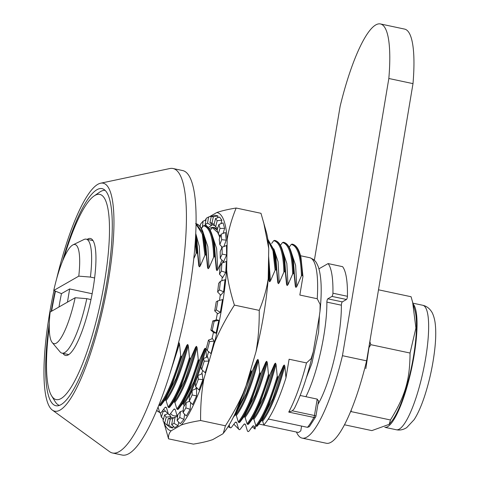 <?xml version="1.0" encoding="UTF-8"?>
<svg xmlns="http://www.w3.org/2000/svg" width="479" height="479" viewBox="0 0 479 479"><rect width="100%" height="100%" fill="white"/><g stroke="black" fill="none" stroke-linecap="round" stroke-linejoin="round"><path stroke-width="0.72" d="M370.315 338.731L365.818 368.662M300.159 395.474L317.2 399.103L318.403 401.073L318.517 400.719L315.936 416.143A2.03 0.383 -170.5 0 0 314.452 415.515A2.03 0.449 102 0 1 313.871 417.437A2.03 1.569 28.1 0 0 315.727 416.766A2.03 1.569 28.1 0 0 315.871 416.221A2.03 0.383 -170.5 0 0 315.936 416.143A2.03 2.03 0 0 1 315.727 416.766L309.35 426.669L307.488 427.34L268.354 419.011M301.584 426.082L300.782 430.878L298.513 432.477L258.858 424.035M255.69 425.172L255.044 429.046L254.253 426.412L253.601 425.795L252.792 426.1L248.876 431.286L248.122 431.597L247.409 430.968L245.476 424.544L244.823 423.933L244.015 424.232L240.099 429.418L239.344 429.729L238.632 429.106L236.698 422.676L236.045 422.065L235.237 422.364L231.321 427.549L230.567 427.861L229.854 427.238L229.154 424.903M177.188 416.029L175.254 409.605L174.601 408.988L173.793 409.294L169.883 414.479L169.129 414.79L168.41 414.161L166.482 407.737L165.83 407.12L165.016 407.425L161.106 412.611L160.351 412.922L159.639 412.293L158.058 407.06M307.488 427.34A86.645 19.196 102 0 0 313.871 417.437L288.741 412.09L292.334 410.808L294.28 408.665C301.578 394.055 307.889 375.147 313.218 351.933L311.134 358.621L306.5 362.926L289.1 359.226L285.981 377.841L284.831 366.154L284.257 364.998L283.37 365.842L278.706 376.548L277.79 377.212L277.239 376.255L276.054 364.285L275.479 363.13L274.593 363.974L269.928 374.692L269.126 375.368L268.462 374.386C261.39 398.229 254.265 414.724 247.086 423.861L247.799 424.484C254.948 415.413 262.061 399.043 269.126 375.368M267.971 240.35L273 250.894L275.114 270.228L276.036 269.581L276.587 270.545L277.766 282.514L278.347 283.67L279.227 282.82L283.891 272.102L284.7 271.425L285.364 272.407L286.544 284.376L287.125 285.538L288.005 284.688L292.669 273.97L293.477 273.293L294.142 274.275L295.321 286.244L295.902 287.406L296.782 286.556L301.447 275.838L302.363 275.185L302.956 276.437L299.842 295.04L317.236 298.746L320.146 304.434L319.99 311.29L319.242 316.685L313.218 351.933M310.069 257.78L300.537 255.744M268.306 273.102L268.988 280.646L269.569 281.802L270.449 280.957L275.114 270.234M196.067 224.274L202.3 234.099L204.898 255.289L205.707 254.618L206.371 255.6L207.551 267.569L208.131 268.731L209.012 267.881L213.676 257.163L214.478 256.487L215.149 257.468L216.328 269.438L216.903 270.593L217.789 269.749L221.975 260.067M197.593 253.738L198.773 265.701L199.354 266.863L200.234 266.013L204.898 255.295M193.791 258.6L196.121 253.427L196.929 252.75L197.593 253.732L195.683 235.291M180.691 355.693L179.505 343.742L178.93 342.587L178.565 342.677M181.242 356.669L180.685 355.711C173.62 379.554 166.494 396.049 159.309 405.18L160.028 405.809C167.177 396.738 174.284 380.368 181.355 356.693L181.242 356.669C174.176 380.344 167.063 396.714 159.914 405.785M190.019 358.537C182.954 382.212 175.841 398.582 168.692 407.653L169.56 407.366L170.584 406.042L180.84 386.864L190.935 357.891L190.019 358.537L189.462 357.579L188.283 345.61L187.708 344.455L186.822 345.299L182.158 356.011L181.355 356.693M198.24 359.442L197.061 347.479L196.48 346.317L195.6 347.167L190.935 357.885M198.797 360.406L198.24 359.448C191.169 383.29 184.044 399.779 176.865 408.916L177.583 409.545C184.732 400.474 191.839 384.104 198.905 360.43L198.797 360.406C191.726 384.08 184.619 400.45 177.469 409.521M199.713 359.759L198.905 360.43M206.569 357.292L205.838 349.347L205.257 348.185L204.377 349.035L199.713 359.741M250.906 370.638L250.78 369.578M261.151 372.83L260.235 373.476L259.684 372.518L258.498 360.549L257.924 359.394L257.037 360.238L252.379 370.95L251.571 371.632L250.906 370.65L245.721 386.852M268.462 374.368L267.276 362.417L266.701 361.262L265.815 362.106L261.157 372.818M255.044 429.046L252.229 426.843M302.255 275.162C301.602 255.906 298.195 245.547 292.04 244.092L292.322 244.146M292.04 244.092L291.286 244.404L289.208 247.182M302.363 275.185C301.716 255.93 298.309 245.571 292.154 244.116M302.92 276.144L300.974 257.552C299.231 249.787 296.477 245.344 292.711 244.242L292.382 244.158M300.974 257.552L302.956 276.437M285.981 377.847C278.574 400.947 271.198 416.658 263.839 424.981L262.672 421.161C270.336 410.958 277.724 392.624 284.831 366.154M296.782 286.556L295.621 265.384L291.412 252.631M261.211 420.849L262.013 420.544L262.672 421.161M277.79 377.212C270.725 400.887 263.618 417.257 256.463 426.328L257.331 426.041L258.367 424.705L268.617 405.533L278.706 376.56M256.576 426.352C263.725 417.281 270.833 400.911 277.904 377.236M258.367 424.705L257.331 426.041M252.433 418.981L253.235 418.676L253.894 419.293L255.864 425.723L256.463 426.328M253.894 419.293C261.558 409.09 268.947 390.756 276.054 364.285M247.799 424.484L249.577 422.849L259.834 403.671L269.928 374.698M248.535 424.196L249.577 422.849M269.012 375.344C261.947 399.019 254.84 415.389 247.685 424.46M243.655 417.113L244.458 416.808L245.116 417.425L247.086 423.861M245.116 417.425C252.78 407.222 260.169 388.888 267.276 362.417M260.235 373.476C253.169 397.151 246.062 413.521 238.913 422.592L239.775 422.304L240.811 420.969L251.056 401.815L261.139 372.872M239.021 422.616C246.17 413.545 253.283 397.175 260.348 373.5M240.811 420.969L239.775 422.304M234.878 415.245L235.686 414.94L236.339 415.556L238.308 421.993L238.913 422.592M236.339 415.556C244.009 405.354 251.391 387.02 258.498 360.549M233.369 417.209L242.979 398.265L252.361 371.003M235.542 412.718L251.571 371.632M251.457 371.608L236.207 411.269M182.212 404.042L183.02 403.737L183.679 404.354L184.181 406.012M183.679 404.354C191.343 394.151 198.731 375.817 205.838 349.347M177.583 409.545L179.374 407.898L189.612 388.744L199.695 359.801M179.374 407.898L178.338 409.234M173.44 402.174L174.242 401.869L174.901 402.486L176.865 408.916M174.901 402.486C182.565 392.283 189.953 373.949 197.061 347.479M168.806 407.677C175.955 398.606 183.062 382.236 190.133 358.561M170.584 406.042L169.56 407.366M164.662 400.306L165.465 400.001L166.123 400.618L168.087 407.048L168.692 407.653M166.123 400.618C173.787 390.415 181.176 372.081 188.283 345.61M160.028 405.809L161.818 404.162L172.057 385.008L182.146 356.065M161.818 404.162L160.782 405.497M159.094 404.48L159.309 405.18M169.045 376.338L179.505 343.742M294.142 274.269L292.22 255.798C290.484 247.96 287.717 243.488 283.939 242.374L282.508 242.536L280.431 245.314M285.364 272.401L283.442 253.93C281.706 246.092 278.94 241.62 275.162 240.506L273.731 240.668L271.653 243.446M217.209 229.914L213.047 227.286L212.293 227.597L210.215 230.375M215.143 257.462L213.227 238.985C211.484 231.153 208.724 226.675 204.94 225.567L203.515 225.729L201.437 228.507M244.242 424.029L245.476 424.544M248.008 431.573L247.409 430.968M288.005 284.688L286.843 263.516L282.634 250.768M292.669 273.964C292.07 254.517 288.681 244.039 282.508 242.536M235.464 422.161L236.698 422.676M233.854 424.196L238.632 429.106M279.227 282.82L278.065 261.648L273.856 248.9M283.891 272.096C283.293 252.649 279.904 242.17 273.731 240.668M228.148 426.538L229.854 427.238M270.449 280.957L268.611 256.163M174.027 409.084L175.254 409.605M217.789 269.749L216.628 248.577L212.419 235.824M221.747 248.056L221.543 246.404M219.807 237.668L218.699 234.453M217.855 232.626L212.293 227.597M165.243 407.222L166.482 407.737M163.626 409.27L168.41 414.161M209.012 267.881L207.85 246.709L203.641 233.956M213.676 257.157C213.077 237.71 209.688 227.232 203.515 225.729M156.669 410.437L159.639 412.293M200.234 266.013L199.288 246.308L195.761 233.554M196.121 253.421L195.3 241.494M283.263 242.224C289.424 243.679 292.825 254.038 293.477 273.293M239.231 429.705L233.842 424.214M274.485 240.356C280.646 241.811 284.047 252.17 284.7 271.425M230.453 427.837L228.046 426.699M267.827 239.32L273.503 249.409L275.922 269.557M213.275 227.327L217.179 229.998M220.089 235.734L220.298 236.351M169.015 414.766L163.62 409.276M204.27 225.417C210.425 226.872 213.832 237.231 214.478 256.487M160.237 412.898L156.627 410.527M196.079 223.681L202.839 232.926L205.707 254.618M195.552 237.47L196.929 252.75M293.585 273.317C292.938 254.062 289.532 243.703 283.376 242.248M284.813 271.449C284.161 252.194 280.754 241.835 274.599 240.38M276.036 269.581L273.581 249.308L267.815 239.272M220.352 236.201L220.244 235.872M214.592 256.51C213.945 237.255 210.538 226.896 204.383 225.441M205.814 254.642C205.168 235.387 201.761 225.028 195.606 223.573M206.371 255.594L204.449 237.117C202.707 229.285 199.947 224.807 196.162 223.699L196.079 223.675M197.037 252.774L195.582 237.003M292.22 255.798L292.022 254.924M283.442 253.93L283.245 253.056M276.587 270.533L274.467 251.182M213.227 238.985L213.017 238.069M204.449 237.117L204.234 236.195M63.952 257.846A104.889 23.237 102 0 1 94.088 195.965A104.889 23.237 102 0 1 100.728 301.812A104.889 23.237 102 0 1 51.576 395.786L55.133 401.588A109.954 24.363 -78 0 0 59.378 405.396M105.135 190.361A109.954 24.363 -78 0 0 99.698 192.115L94.088 195.965M51.618 311.206A104.889 23.237 102 0 1 55.474 291.16M51.576 395.786A104.889 23.237 102 0 1 49.241 326.995M87.22 239.362A59.791 13.244 102 0 1 87.687 239.069A59.791 13.244 102 0 1 90.441 238.488A59.791 13.244 102 0 1 90.95 299.728A59.791 13.244 102 0 1 65.551 355.454A59.791 13.244 102 0 1 62.965 353.352M67.443 302.147L69.653 288.951L92.16 293.735M90.986 299.561L86.795 298.668A58.27 12.909 102 0 1 62.001 353.143A58.27 12.909 102 0 1 60.031 351.855L52.199 342.533A50.672 11.227 102 0 1 50.151 312.045L75.161 297.734A50.672 11.227 102 0 1 52.199 342.533M59.001 306.985A58.27 12.909 102 0 1 61.468 293.633L69.653 288.951M61.468 293.633L53.768 290.454A50.672 11.227 102 0 1 72.982 244.859L83.927 239.53A58.27 12.909 102 0 1 86.256 239.153A58.27 12.909 102 0 1 90.405 277.078L94.626 277.976M53.768 290.454L78.778 276.144L90.405 277.078M86.795 298.668L75.161 297.734M72.982 244.859A50.672 11.227 102 0 1 78.778 276.144M269.192 419.191A17.735 3.359 9.5 0 1 268.18 419.281M305.913 396.702A65.874 14.592 -78 0 0 326.864 302.111A2.03 0.449 102 0 1 327.175 300.105A2.03 0.449 102 0 1 327.804 298.806L331.995 296.405A2.03 0.449 -78 0 0 332.929 293.208A86.142 19.082 -78 0 0 328.097 263.582L342.593 266.665A86.142 19.082 102 0 1 347.431 296.291A2.03 0.449 102 0 1 346.497 299.489L342.299 301.89A2.03 0.449 -78 0 0 341.671 303.189A2.03 0.449 -78 0 0 341.365 305.195A65.874 14.592 102 0 1 317.9 404.414M328.097 263.582L318.954 268.815M314.374 260.253L340.12 106.362A101.344 22.453 102 0 1 380.44 23.95A101.344 22.453 102 0 1 388.834 78.49L413 83.633L366.615 360.837A101.344 22.453 102 0 1 326.295 443.249L302.129 438.111A101.344 22.453 102 0 1 296.471 432.04M380.44 23.95L404.605 29.093A101.344 22.453 102 0 1 413 83.633M388.834 78.49L342.449 355.693A101.344 22.453 102 0 1 302.129 438.111M342.449 355.693L366.615 360.837M413.191 304.057A63.629 14.095 102 0 1 410.707 372.602A63.629 14.095 102 0 1 384.835 427.31M378.5 289.801L411.072 296.735L415.012 310.673A61.719 13.675 102 0 1 397.085 412.341A61.719 13.675 102 0 1 391.391 421.664L389.205 424.328L371.86 430.609L344.461 424.777M368.77 347.964L370.806 344.682L410.054 353.035C409.862 380.182 405.246 395.929 390.445 419.975L389.205 424.328M350.52 411.736L351.197 411.623L351.191 410.108M351.197 411.623L390.445 419.975M412.581 301.836L415.916 328.007L410.054 353.035M370.806 344.682L369.842 341.533M201.3 228.261L202.413 226.938L203.114 221.082L200.485 224.196L200.192 226.621M206.886 226.489L206.928 226.148M205.892 220.148L203.114 221.082M206.198 218.328L205.168 224.483L207.545 223.124L208.575 216.969L206.198 218.328M207.545 223.124L211.586 225.501L208.251 227.405L205.168 224.483M211.586 225.501L211.808 224.16M213.197 215.849L208.575 216.969M211.299 216.4L209.976 222.615L212.005 223.058L213.329 216.843L211.299 216.4L215.149 215.287L217.999 215.903L213.329 216.843M214.778 225.573L213.035 225.196L209.976 222.615M214.023 224.489L212.005 223.058M217.604 217.771L217.999 215.903M215.58 218.49L214.017 224.525L215.628 226.747L217.197 220.711L215.58 218.49L219.592 217.065L221.855 220.19L217.197 220.711M217.67 228.429L215.628 226.747M220.939 223.699L221.855 220.19M218.885 224.507L217.137 230.136L218.268 234.057L220.017 228.429L218.885 224.507L223.046 222.867L224.633 228.369L220.017 228.429M220.418 236.033L218.268 234.057M223.064 233.417L224.633 228.369M221.088 234.231L219.226 239.231L219.825 244.703L221.693 239.698L221.088 234.231L225.387 232.465L226.238 240.135L221.693 239.698M222.328 247.182L219.825 244.703M223.837 246.577L226.238 240.135M222.1 247.278L220.19 251.463L220.244 258.271L222.154 254.086L222.1 247.278L226.525 245.488L226.597 255.032L222.154 254.086M226.597 255.032L223.555 261.708L220.244 258.271M221.879 263.151L219.999 266.36L219.502 274.239L221.382 271.036L221.879 263.151L226.405 261.438L225.711 272.491L221.382 271.036M225.711 272.491L222.711 277.604L219.502 274.239M220.442 281.245L218.663 283.346L217.634 292.004L219.412 289.903L220.442 281.245L225.046 279.7L223.597 291.843L219.412 289.903M223.597 291.843L220.765 295.196L217.634 292.004M217.837 300.86L216.233 301.776L214.706 310.877L216.316 309.955L217.837 300.86L222.49 299.579L220.352 312.338L216.316 309.955M220.352 312.338L217.789 313.805L214.706 310.877M214.167 321.241L212.79 320.942L210.838 330.127L212.209 330.426L214.167 321.241L218.837 320.301L216.646 319.828L212.79 320.942M212.209 330.426L216.095 333.186L213.897 332.713L210.838 330.127M216.095 333.186L218.837 320.301M209.574 341.605L208.485 340.102L206.168 349.023L207.257 350.532L209.574 341.605L214.233 341.078L212.49 338.677L208.485 340.102M214.233 341.078L210.982 353.598L207.257 350.532M204.234 361.172L203.467 358.52L200.881 366.836L201.647 369.489L204.234 361.172L208.85 361.112L207.629 356.879L203.467 358.52M208.85 361.112L205.222 372.776L201.647 369.489M198.348 379.188L197.941 375.488L195.187 382.883L195.594 386.583L198.348 379.188L202.892 379.625L202.24 373.722L197.941 375.488M202.892 379.625L199.024 389.996L195.594 386.583M192.151 394.959L192.115 390.355L189.295 396.54L189.331 401.145L192.151 394.959L196.594 395.911L196.54 388.565L192.115 390.355M196.594 395.911L192.636 404.581L189.331 401.145M185.876 407.886L186.211 402.552L183.433 407.294L183.092 412.623L185.876 407.886L190.199 409.341L190.63 402.498M189.486 401.312L186.211 402.552M190.199 409.341L186.301 415.988L183.092 412.623M179.757 417.466L180.457 411.611L177.829 414.718L177.128 420.574L179.757 417.466L183.948 419.406L184.571 414.167M183.218 410.683L180.457 411.611M183.948 419.406L180.26 423.765L177.128 420.574M174.045 423.334L175.075 417.179L172.697 418.538L171.668 424.693L174.045 423.334L178.08 425.711L178.679 422.149M177.619 416.479L175.075 417.179M178.08 425.711L174.745 427.621L171.668 424.693M168.943 425.256L170.267 419.047L168.231 418.604L166.908 424.819L168.943 425.256L172.823 428.016L173.218 426.166M172.691 418.556L170.267 419.047M173.859 417.874L172.087 417.49L168.231 418.604M172.823 428.016L169.973 427.4L166.908 424.819M164.662 423.173L166.225 417.137L164.614 414.91L163.046 420.945L164.662 423.173L168.422 426.094M170.542 417.933L170.883 416.61L166.225 417.137M170.883 416.61L169.53 414.742M167.141 414.012L164.614 414.91M163.513 419.143L161.351 417.155L163.105 411.527L162.776 410.395M164.776 411.503L163.105 411.527M160.321 412.916L161.351 417.155M179.841 411.892A91.208 20.208 -78 0 0 180.17 411.946M227.19 239.614C228.687 229.489 231.68 218.957 236.159 208.024L260.983 213.305L266.384 232.279A111.475 24.698 102 0 1 268.749 248.457L268.204 278.784A111.475 24.698 102 0 1 255.978 351.837L245.416 387.894C240.482 399.989 233.818 412.617 225.423 425.789L223.292 433.291L222.777 433.872L212.766 439.602C208.018 441.291 201.551 442.8 193.378 444.123L168.554 438.842C168.201 435.698 169.081 433.004 171.201 430.759L181.212 425.029A111.475 24.698 -78 0 0 203.856 379.051L214.412 342.994A111.475 24.698 -78 0 0 226.639 269.94L227.19 239.614A111.475 24.698 -78 0 0 216.771 212.544L209.479 216.718M245.416 387.894A111.475 24.698 102 0 1 223.729 432.759L223.292 433.291M209.131 228.693A96.273 21.327 102 0 1 209.592 228.417A96.273 21.327 102 0 1 212.496 227.411M217.256 229.764L213.718 227.435A96.273 21.327 102 0 1 217.292 229.633M222.909 261.037A96.273 21.327 102 0 1 222.885 262.773M222.184 277.048A96.273 21.327 102 0 1 221.867 280.766M220.298 294.723A96.273 21.327 102 0 1 219.502 300.399M217.352 313.392A96.273 21.327 102 0 1 216.101 319.984M213.472 332.348A96.273 21.327 102 0 1 211.928 338.881M208.587 351.622A96.273 21.327 102 0 1 207.012 357.118M202.755 370.506A96.273 21.327 102 0 1 201.533 374.015M196.354 387.337A96.273 21.327 102 0 1 195.672 388.918M177.769 415.215A96.273 21.327 102 0 1 170.578 413.551M206.078 219.071A111.475 24.698 -78 0 0 205.808 219.394A111.475 24.698 -78 0 0 204.952 220.466M162.794 418.478A111.475 24.698 -78 0 0 163.153 419.867A111.475 24.698 -78 0 0 163.243 420.191L163.153 419.867M163.794 421.981A111.475 24.698 -78 0 0 171.201 430.759M214.412 342.994C219.352 330.899 226.016 318.266 234.405 305.099L259.229 310.38C259.373 325.367 258.289 339.186 255.978 351.837M181.212 425.029C185.966 423.346 192.426 421.837 200.605 420.508C200.462 405.521 201.545 391.702 203.856 379.051M200.605 420.508L225.423 425.789M163.698 421.843L168.554 438.842M268.204 278.784C266.701 288.915 263.707 299.447 259.229 310.38M263.588 222.1L268.749 248.457M234.405 305.099C230.357 292.346 227.764 280.628 226.639 269.94M236.159 208.024C227.986 209.353 221.52 210.862 216.771 212.544M51.193 311.452A110.966 24.585 102 0 1 55.139 291.022M62.563 261.091A110.966 24.585 102 0 1 102.057 188.642A110.966 24.585 102 0 1 103.009 302.297A110.966 24.585 102 0 1 55.869 405.719A110.966 24.585 102 0 1 49.295 323.463M56.672 278.7A116.541 25.818 102 0 1 100.62 183.212A116.541 25.818 102 0 1 104.218 302.554A116.541 25.818 102 0 1 52.349 410.09A116.541 25.818 102 0 1 49.481 314.05A116.541 25.818 102 0 1 53.977 290.543M100.62 183.212L169.788 168.542A145.424 32.219 102 0 1 173.021 168.512A145.424 32.219 102 0 1 174.272 317.457A145.424 32.219 102 0 1 112.493 452.996A145.424 32.219 102 0 1 109.547 451.649L52.349 410.09M173.021 168.512L182.691 170.566A145.424 32.219 102 0 1 183.936 319.517A145.424 32.219 102 0 1 122.157 455.05L112.493 452.996M317.2 399.103L314.452 415.515L292.334 410.808M309.847 257.72A86.645 19.196 102 0 1 317.236 298.746M288.741 412.09A86.645 19.196 -78 0 0 306.5 362.926M253.02 425.897L254.253 426.412M301.447 275.832C300.848 256.373 297.465 245.901 291.286 244.404M262.013 420.544C269.731 410.24 277.143 391.72 284.257 364.998M295.902 287.406L292.292 256.121M258.355 424.717L261.827 420.041L272.832 398.642L283.37 365.842M295.321 286.244L293.471 261.432M255.864 425.723C263.043 416.586 270.168 400.097 277.239 376.255M253.235 418.676C260.953 408.371 268.366 389.852 275.479 363.13M249.565 422.867L253.05 418.173L264.055 396.774L274.593 363.974M244.458 416.808C252.176 406.503 259.594 387.984 266.701 361.262M240.799 420.981L244.272 416.305L255.277 394.906L265.815 362.106M238.308 421.993C245.488 412.856 252.613 396.361 259.684 372.518M235.686 414.94C243.404 404.635 250.816 386.116 257.924 359.394M235.44 414.515L246.499 393.037L257.037 360.238M183.02 403.737C190.738 393.427 198.15 374.913 205.257 348.185M182.774 403.306L193.839 381.829L204.377 349.035M174.242 401.869C181.96 391.565 189.373 373.045 196.48 346.317M173.937 401.522L185.062 379.967L195.6 347.167M168.087 407.048C175.272 397.911 182.397 381.422 189.462 357.579M165.465 400.001C173.182 389.696 180.595 371.177 187.708 344.455M165.219 399.57L176.284 378.099L186.822 345.299M174.111 359.406L178.93 342.587M287.125 285.538L283.514 254.253M278.347 283.67L274.754 252.445M269.569 281.802L268.527 260.69M216.903 270.593L213.317 239.374M208.131 268.731L204.521 237.446M199.354 266.863L195.743 235.578M286.544 284.376L284.694 259.564L283.436 253.876M277.766 282.514L275.922 257.69L274.659 252.008M268.988 280.646L268.462 264.528M216.328 269.438L214.484 244.625L213.215 238.937M207.551 267.569L205.701 242.757L204.437 237.069M198.773 265.701L196.923 240.889L195.66 235.201M326.864 302.111L341.365 305.195M327.804 298.806L342.299 301.89M331.995 296.405L346.497 299.489M332.929 293.208L347.431 296.291M422.777 305.279C426.256 306.039 429.118 308.069 431.363 311.368C431.621 311.685 433.693 314.547 434.968 321.756C436.058 329.031 435.998 338.126 434.794 349.029C432.986 364.902 429.657 380.398 424.807 395.51C421.556 405.539 418.023 413.557 414.197 419.58L406.707 427.627C403.216 429.789 399.749 430.495 396.295 429.753A63.629 14.095 -78 0 0 423.328 370.447A63.629 14.095 -78 0 0 422.777 305.279L412.952 303.189M319.427 315.535L318.583 332.163L311.901 363.316L306.344 377.757M319.99 311.29C322.062 291.154 321.487 276.281 318.26 266.671C315.571 260.468 315.404 261.534 313.404 259.42L310.069 257.774M235.494 414.437L233.207 417.52M182.834 403.234L179.362 407.91M174.045 401.378L170.572 406.06M165.279 399.498L161.806 404.174M292.208 255.744L293.477 261.426M274.665 252.062L267.815 239.237M62.001 353.143L68.772 354.586M86.256 239.153L93.028 240.596M396.295 429.753L384.829 427.31M205.808 219.394L206.078 219.065"/></g></svg>
